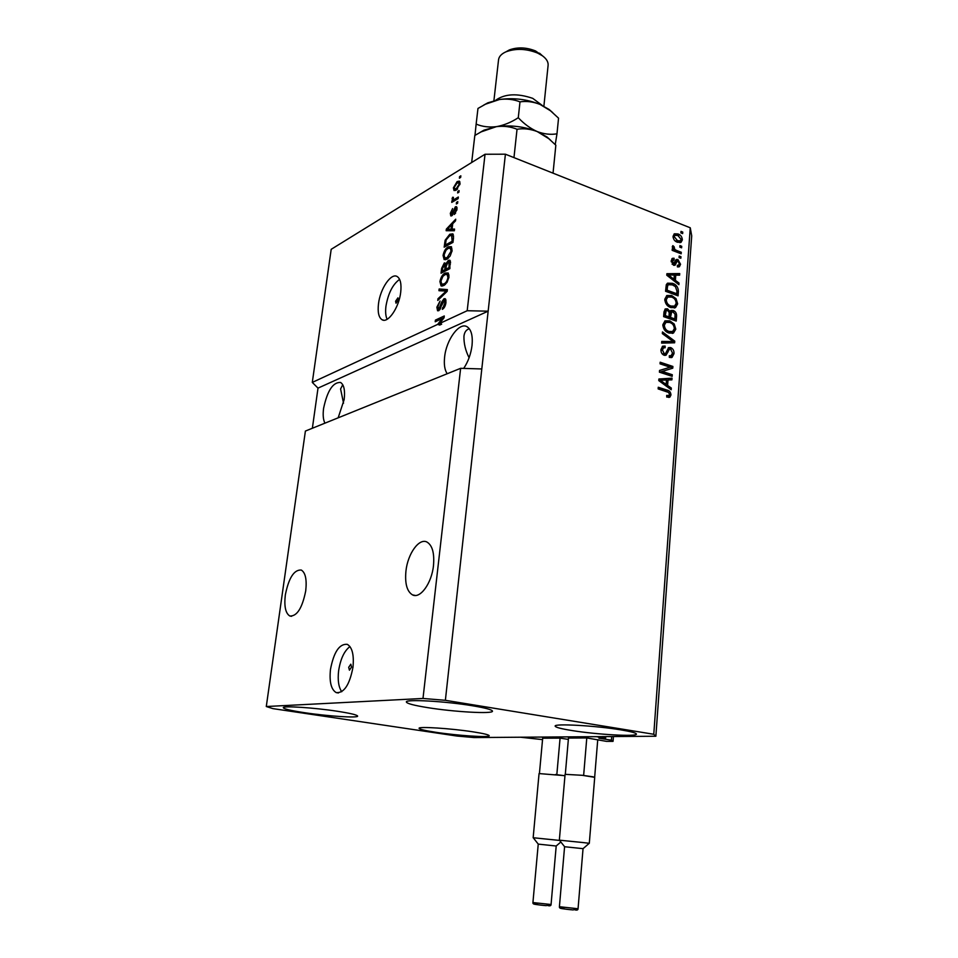<?xml version="1.0" encoding="UTF-8"?>
<svg xmlns="http://www.w3.org/2000/svg" width="958" height="958" viewBox="0 0 958 958"><rect width="100%" height="100%" fill="white"/><g stroke="black" fill="none" stroke-linecap="round" stroke-linejoin="round"><path stroke-width="1.44" d="M542.539 739.624L520.422 737.217L596.343 736.666L605.624 738.139L605.743 736.606M559.556 738.115L543.174 738.211M568.357 739.396L560.801 738.223M586.236 737.947L569.004 738.055M605.624 738.139L598.954 738.199L611.408 740.187L613.048 741.348L606.522 741.372L587.517 738.055M613.048 741.348L613.431 736.546M611.408 740.187L611.695 736.558M348.7 667.319L349.43 670.193L351.538 667.055L350.808 664.193L348.7 667.319M330.474 669.403C329.217 681.809 331.121 689.544 336.198 692.61C344.018 693.293 349.61 684.85 352.963 667.295C354.137 654.961 352.245 647.297 347.287 644.339C339.419 643.632 333.815 651.991 330.474 669.403M349.957 646.566C344.257 650.877 340.485 658.948 338.629 670.768C337.551 680.18 338.593 687.161 341.731 691.736M395.594 301.243L396.037 303.219L398.384 299.818L397.941 297.842L395.594 301.243M378.494 303.806C377.548 312.14 378.709 317.445 381.991 319.697C387.894 323.768 399.031 307.65 400.707 292.262C401.594 284.011 400.444 278.778 397.235 276.575C391.187 272.479 380.194 288.657 378.494 303.806M399.606 279.389C392.768 284.298 388.218 293.232 385.954 306.177C385.272 311.769 385.655 316.14 387.116 319.289M285.328 594.918C284.023 606.27 285.508 613.288 289.807 615.994C296.968 616.449 302.273 608.079 305.722 590.882C306.955 579.602 305.482 572.644 301.279 570.034C294.07 569.579 288.753 577.878 285.328 594.918M405.941 571.04C404.779 583.542 406.97 591.493 412.503 594.882C420.191 599.109 431.735 583.23 433.483 565.591C434.537 553.209 432.381 545.365 427.005 542.072C419.137 537.737 407.749 553.664 405.941 571.04M338.162 417.82L344.161 399.57C345.203 390.421 344.006 384.721 340.581 382.47C333.001 382.062 327.349 390.672 323.6 408.288C322.75 414.79 323.193 419.748 324.918 423.173M463.696 368.411C468.151 361.729 470.929 354.065 472.043 345.407C472.905 335.755 471.276 329.552 467.133 326.786C459.421 321.732 446.296 339.647 444.62 357.023C443.817 364.447 444.68 370.016 447.194 373.74M304.285 712.656C290.945 710.62 283.963 708.98 283.305 707.722C282.251 705.603 314.116 707.651 337.539 711.291C350.496 713.315 357.19 714.919 357.645 716.093C358.304 718.213 327.337 716.177 304.285 712.656M427.484 707.603C413.988 705.411 406.946 703.555 406.372 702.022C404.887 699.005 445.41 701.208 472.474 705.759C485.431 707.926 492.101 709.722 492.472 711.147C493.346 714.165 454.056 711.95 427.484 707.603M571.758 730.511C561.101 728.787 555.568 727.338 555.173 726.152C553.508 723.326 595.696 725.637 620.748 729.852C630.939 731.553 636.16 732.954 636.411 734.067C637.429 736.894 596.379 734.558 571.758 730.511M436.094 732.331C425.208 730.667 419.532 729.337 419.077 728.32C417.892 726.296 450.919 728.403 472.941 731.828C483.479 733.469 488.903 734.762 489.215 735.72C489.993 737.756 457.78 735.648 436.094 732.331M469.312 328.762C466.151 329.684 464.367 332.234 463.935 336.39C463.816 343.599 465.528 350.724 469.097 357.753M342.76 384.733L340.581 388.948L343.539 403.21M305.398 431.064L460.63 368.315L481.802 368.962L505.405 154.202L690.263 227.788L691.712 235.836L655.871 736.235L474.066 737.564L457.05 736.055L272.898 708.621L266.288 706.525L305.398 431.064M266.288 706.525L422.993 698.454L460.63 368.315M422.993 698.454L445.374 700.31L481.802 368.962M312.296 382.41L318.008 388.122L488.149 311.182L467.193 310.727L439.566 323.517L441.662 324.175L439.746 325.061L437.65 324.403L312.296 382.41L331.193 249.319L485.035 154.25L505.405 154.202M467.193 310.727L485.035 154.25M437.65 324.403L442.261 318.499L435.219 321.78L435.411 320.116L444.272 315.972L444.057 317.769L439.566 323.517M443.973 298.74L445.195 298.692L445.973 302.536C445.446 305.985 444.225 308.26 442.321 309.362L444.943 302.896L444.488 300.345L438.704 310.703L437.578 310.763L436.86 307.207L440.069 301.028L437.89 306.668L438.932 309.027L441.566 302.237L443.973 298.74L445.745 299.315M439.147 288.981L447.386 289.591L447.182 291.316L437.77 300.441L437.974 298.74L446.236 291.064L438.944 290.693L439.147 288.981L447.326 290.13M448.991 276.982L447.039 282.394L443.805 285.544L441.051 285.867L439.926 281.592C440.896 277.078 442.656 274.228 445.195 273.018L448.188 272.994L448.991 276.982M452.116 250.613L450.164 256.014L446.943 259.211L444.141 259.594L443.063 255.439C444.021 250.972 445.769 248.098 448.32 246.817L451.302 246.697L452.116 250.613M452.068 229.178L454.547 229.07L454.355 230.758L446.141 230.698L446.332 229.13L455.721 219.19L455.517 220.879L452.715 223.729L452.068 229.178L454.451 229.896M459.589 176.595L460.846 175.829L460.666 177.422L459.397 178.188L459.589 176.595L460.702 177.026M457.122 181.601L459.361 181.122L460.008 183.828L456.176 190.127L454.044 190.546L453.385 187.828L457.122 181.601L459.936 181.96M457.84 191.361L459.098 190.606L458.918 192.199L457.649 192.953L457.84 191.361L458.966 191.78M455.014 198.977L458.343 197.013L458.152 198.617L451.745 202.389L451.936 200.797L452.954 200.198L452.044 198.977L452.571 197.276L453.409 197.324L453.409 199.408L456.559 199.551M456.535 202.377L457.792 201.635L457.601 203.252L456.343 203.982L456.535 202.377L457.661 202.797M455.361 206.796L456.475 206.677L456.978 209.407L454.451 214.448L456.08 209.826L455.325 208.317L451.733 215.825L450.811 215.933L450.332 213.311L452.595 208.593L451.254 212.724L451.793 214.293L455.361 206.796L456.93 207.383M449.757 234.255L452.775 233.836L453.529 237.752L452.978 242.386L444.165 247.176L445.147 240.219L449.757 234.255L451.805 234.985L453.29 234.387M448.404 260.36L449.853 260.229L449.865 268.671L441.039 273.234L441.626 268.36L444.344 262.887L445.973 263.678L448.404 260.36L450.428 261.055M662.146 371.405L672.288 374.722L672.169 376.338L659.415 372.171L659.547 370.435L670.205 367.201L660.05 363.848L660.17 362.22L672.887 366.447L672.767 368.171L660.637 371.896L670.768 375.213L672.288 374.722M670.684 347.562C673.031 348.664 674.145 350.7 674.001 353.682L672.073 357.346L669.343 357.418L669.307 355.753L671.127 355.681L672.528 353.047L670.6 349.191L669.45 349.215L666.085 355.179L664.11 355.25C661.894 354.256 660.84 352.364 660.96 349.562L662.685 346.185L665.127 346.089L665.163 347.754L663.523 347.838L662.457 350.017L664.265 353.646L665.451 353.658L668.66 347.622L670.684 347.562L669.175 348.089L671.079 349.407M662.469 331.947L674.755 341.156L674.624 342.796L661.619 343.096L661.75 341.431L673.211 341.563L662.337 333.612L662.469 331.947M675.797 329.169L673.498 333.001L669.055 333.061C665.283 331.935 663.223 329.121 662.852 324.642L665.02 320.858L669.81 320.846L674.216 323.996L675.797 329.169L674.288 329.72L672.229 333.408M677.653 303.854L675.582 307.506L670.959 307.626C667.211 306.452 665.151 303.65 664.792 299.195L666.852 295.531L671.702 295.531L676.073 298.704L677.653 303.854L676.156 304.428L674.252 307.985M679.952 245.607L681.713 246.29L681.605 247.823L679.845 247.14L679.952 245.607M677.929 233.932C680.611 234.782 682.084 236.77 682.347 239.907L681.006 242.374L677.402 242.23C674.755 241.368 673.306 239.38 673.055 236.267L674.396 233.812L677.929 233.932L676.444 234.59L678.755 235.896M670.971 394.959L669.881 397.127L666.744 397.079L666.696 395.391L668.816 395.534L669.486 394.409L668.636 392.469L658.146 388.9L658.266 387.26L666.972 390.05C669.403 390.517 670.732 392.145 670.971 394.959L669.45 395.426L668.624 397.414M445.374 700.31L653.775 734.271L690.263 227.788M675.402 280.359L679.018 283.053L678.899 284.682L666.78 275.233L666.888 273.701L679.713 273.569L679.593 275.185L675.785 275.114L675.402 280.359L674.061 280.91M677.929 259.522L680.563 264.288L679.39 266.719L677.39 266.899L677.342 265.282L678.575 265.198L679.282 263.701L678.036 261.151L677.186 261.199L675.067 265.186L673.534 265.234L671.211 260.804L672.36 258.349L674.061 258.241L674.109 259.858L672.504 261.247L673.462 263.618L676.18 259.51L677.929 259.522L676.432 260.157L677.857 261.103M679.186 256.026L680.958 256.696L680.839 258.241L679.078 257.57L679.186 256.026M676.623 250.469L681.282 252.253L681.162 253.798L672.157 250.337L672.276 248.793L673.714 249.343L672.253 246.901L672.851 245.631L674.097 246.709L674.803 249.475L676.623 250.469L675.139 251.104L679.785 252.9L681.282 252.253M681.006 231.393L682.767 232.087L682.647 233.608L680.899 232.926L681.006 231.393M672.528 283.329C676.228 284.43 678.192 287.113 678.408 291.388L678.072 295.842L665.559 291.268L666.301 284.67L667.57 283.185L672.528 283.329L671.031 283.927L674.48 285.915M673.235 310.464C675.653 311.47 676.755 313.434 676.564 316.38L676.228 321.074L663.631 316.631L663.99 311.877L665.343 308.931L667.486 308.823L670.001 311.458L670.887 310.476L673.235 310.464L671.726 311.039L673.725 312.332M667.606 385.451L671.307 388.038L671.187 389.738L658.769 380.601L658.888 379.009L672.037 378.159L671.905 379.847L668.013 379.979L667.606 385.451L666.085 385.93L669.786 388.517L671.307 388.038M318.008 388.122L312.368 428.238M653.775 734.271L655.871 736.235M668.983 397.402L669.881 397.127M666.72 396.109L668.552 395.618M658.194 388.206L665.451 390.529L666.972 390.05M665.451 390.529L668.684 392.505M669.45 394.66L669.45 395.426M677.557 283.64L679.018 283.053M666.852 274.311L679.713 273.569M678.216 274.18L678.144 275.15M673.917 280.802L674.3 275.724L675.785 275.114M670.456 276.539L673.977 279.305L674.3 275.078L668.133 274.958L670.456 276.539L669.139 277.078M672.684 279.832L673.977 279.305M667.019 275.413L668.133 274.958M679.078 264.6L680.563 264.288M679.066 264.911L678.336 266.983M676.001 261.702L677.186 261.199M675.701 261.833L674.061 265.378M671.869 258.78L674.061 258.241M672.564 258.876L672.6 260.145M671.833 260.468L671.187 261.067M671.211 261.797L672.504 261.247M672.109 264.18L673.462 263.618M672.193 264.288L673.905 263.642M675.713 259.965L676.432 260.157M679.102 257.199L680.958 256.696M672.193 249.978L673.714 249.343M672.253 247.044L674.097 246.709M672.66 248.206L673.857 247.691M672.863 249.715L674.803 249.475M673.318 250.122L675.139 251.104M680.922 232.602L682.767 232.087M680.875 240.171L682.347 239.907M680.863 240.566L679.94 242.709M673.977 234.135L676.444 234.59M674.073 235.836L673.043 236.71M675.103 240.913L679.869 241.009M674.336 236.818L677.51 240.686L680.24 240.853L681.078 239.368L677.905 235.5L675.162 235.345L673.091 237.368M676.025 241.344L677.51 240.686M679.869 246.793L681.713 246.29M667.642 285.077L666.265 286.119L665.654 290.825L667.151 290.226L676.743 293.735L676.935 291.04L676.911 291.974L678.408 291.388M676.911 291.974L676.659 295.315M667.259 283.376L671.031 283.927M665.654 290.825L675.234 294.322L676.743 293.735M665.858 288.166L667.355 287.568L667.151 290.226M666.265 286.119L667.762 285.52L667.355 287.568M676.935 291.04L675.402 286.61L672.396 284.885L668.528 284.718L667.762 285.52M674.683 307.889L675.366 307.626M666.6 295.675L671.702 295.531M670.205 296.118L673.414 298.01M674.779 299.207L676.073 298.704M676.168 303.59L676.156 304.428M666.876 297.375L664.78 300.201M667.367 305.518L669.594 306.62L673.905 306.356M666.265 299.722C666.564 303.135 668.181 305.243 671.091 306.045L674.588 306.093L676.192 303.339C675.905 300.022 674.348 297.938 671.546 297.088L667.822 297.004L666.265 299.722L664.78 300.297M669.594 306.62L671.091 306.045M675.091 316.008L674.791 320.571M664.948 309.206L667.486 308.823M665.99 309.386L667.582 310.476M669.019 311.829L670.001 311.458M670.468 310.787L671.726 311.039M670.516 312.5L668.971 317.972L673.378 319.529L674.875 318.966L675.067 314.236L673.127 312.057L671.642 312.069L670.468 317.409L674.875 318.966M665.044 310.943L663.738 316.128L667.498 317.457L669.007 316.894L669.211 312.488L667.57 310.476L666.253 310.488L665.235 315.565L669.007 316.894M663.738 316.128L665.235 315.565M668.971 317.972L670.468 317.409M672.528 333.348L673.498 333.001M664.804 320.978L669.81 320.846M668.313 321.409L671.774 323.493M672.875 324.487L674.216 323.996M674.312 328.881L674.288 329.72M665.044 322.69L662.84 325.636M665.211 330.761L667.69 332.007L671.917 331.767M664.337 325.145C664.648 328.582 666.265 330.69 669.199 331.468L672.648 331.504L674.324 328.666C674.037 325.325 672.48 323.241 669.654 322.427L665.966 322.355L664.337 325.145L662.852 325.696M667.69 332.007L669.199 331.468M673.115 341.587L674.755 341.156M673.235 341.683L673.151 342.832M661.703 341.982L673.211 341.563M662.349 333.528L670.42 339.575M672.504 353.274L672.48 354.197L674.001 353.682M672.48 354.197L670.923 357.633M669.319 356.304L670.72 355.813M668.253 349.634L665.008 355.418M662.313 346.425L665.127 346.089M663.619 346.616L663.655 347.778M662.421 348.221L660.948 350.544L662.457 350.017M662.134 353.837L664.265 353.646M662.756 354.161L665.163 353.753M668.229 347.91L669.175 348.089M670.768 375.213L670.72 375.871M659.547 370.483L670.205 367.201M660.098 363.202L671.378 366.95L672.887 366.447M671.378 366.95L671.259 368.626M658.865 379.404L672.037 378.159M670.516 378.649L670.42 379.895M666.085 385.93L666.493 380.47L668.013 379.979M660.23 381.679L664.636 384.912L666.157 384.433L666.481 380.027L660.17 380.242L666.157 384.433M661.032 382.242L662.541 381.751M658.853 380.661L660.17 380.242M455.493 190.474L455.361 189.121M454.296 188.175L453.385 187.828M454.978 188.977L456.822 189.684M454.284 187.325L454.715 188.882L456.355 188.534L459.098 184.343L458.642 182.786L457.002 183.158L454.284 187.325M457.601 189.001L456.355 188.534M459.876 184.643L459.098 184.343M453.481 201.372L451.936 200.797M454.499 200.773L452.954 200.198M454.32 200.701L454.08 199.731L452.044 198.977M453.35 197.564L452.571 197.276M455.337 200.054L453.577 199.468M455.565 200.15L453.733 199.468M455.577 213.287L454.535 212.904M456.87 210.125L456.08 209.826M452.308 215.346L452.32 214.64M451.206 213.622L450.332 213.311M452.811 214.664L451.793 214.293M453.242 213.79L452.38 213.478M456.391 208.485L457.014 207.814M448.26 230.71L448.368 229.86L446.332 229.13M452.535 225.178L451.613 224.855L447.147 229.405L449.182 230.136L453.194 229.585M450.751 229.932L448.715 229.19L451.098 229.225L451.613 224.855M453.146 229.956L451.098 229.225M447.147 229.405L448.715 229.19M445.997 240.518L445.147 240.219M445.374 244.997L452.128 241.308L451.637 235.321L449.553 235.884L446.141 239.955L445.374 244.997L447.075 245.595M453.062 241.644L452.128 241.308M453.397 238.841L452.463 238.518M445.614 259.738L445.075 258.049M444.033 255.774L443.063 255.439M449.661 247.978L450.368 247.535L448.32 246.817M450.368 247.535L451.613 247.056M451.972 251.499L451.074 251.176L450.272 248.134L451.925 248.709M445.242 258.085L447.602 258.816M450.272 248.134L448.093 248.469L446.021 250.218L444.093 254.888L444.835 257.942L447.147 257.57L451.074 251.176M448.524 258.049L447.147 257.57M445.374 264.48L446.165 263.737M445.889 263.414L444.344 262.887M446.727 263.929L445.973 263.678M449.338 261.989L450.44 261.091M446.979 270.168L447.051 269.557M442.261 271.066L444.883 269.713L444.991 264.348L442.572 268.396L442.261 271.066L444.045 271.677M446.679 270.324L444.883 269.713M446.344 265.582L445.338 265.234M445.913 269.174L449.015 267.557L449.098 261.905L448.212 262.001L446.272 266.144L445.913 269.174L447.709 269.785M449.961 267.881L449.015 267.557M450.511 263.103L449.482 262.755M450.344 264.612L449.41 264.288M442.548 286.011L441.961 284.298M440.896 281.915L439.926 281.592M446.416 274.228L447.266 273.725L445.195 273.018M447.266 273.725L448.428 273.281M442.177 284.346L444.608 285.053M440.955 281.053L441.734 284.203L444.009 283.879C445.901 283.017 447.218 280.898 447.949 277.533L447.111 274.383L444.967 274.683L442.895 276.383L440.955 281.053M445.446 284.358L444.009 283.879M448.859 277.844L447.949 277.533M439.135 299.124L437.974 298.74M447.135 291.364L446.236 291.064M441.087 290.825L441.219 289.663M443.77 308.189L442.404 307.757M445.877 303.207L444.943 302.896M439.027 310.512L438.848 309.242M437.818 307.53L436.86 307.207M440.081 309.398L438.932 309.027M440.668 308.32L439.878 308.069M442.38 302.512L441.566 302.237M444.847 300.465L445.841 299.543M439.746 325.061L440.68 323.864M443.243 318.81L442.261 318.499M437.423 320.75L435.411 320.116M442.345 318.523L444.057 317.721M495.717 100.231C504.878 93.728 517.212 93.106 532.72 98.339L542.228 105.404M506.291 51.648L509.345 49.924C517.559 46.954 526.277 47.289 535.51 50.93L542.396 55.78M543.881 106.23L548.12 65.204C548.347 61.863 546.419 58.701 542.348 55.732L537.51 53.025C526.385 48.654 515.895 48.235 506.028 51.792C501.465 53.828 498.962 56.51 498.543 59.827L493.909 100.674M471.671 162.513L474.821 135.473L481.12 131.881L496.412 126.648C503.788 125.761 510.662 126.636 517.033 129.258C523.619 128.192 530.337 128.959 537.199 131.557L548.79 138.682L555.844 145.197L553.077 172.763L552.323 172.871M517.033 129.258L514.015 157.196M479.742 132.611L483.982 130.156L496.412 126.648C510.53 124.851 524.134 126.492 537.199 131.557L546.994 136.97L550.694 140.299M555.233 144.574L556.981 133.809C550.67 134.898 544.072 134.144 537.199 131.557C530.385 128.504 524.074 123.893 518.278 117.714C511.225 122.313 503.932 125.294 496.412 126.648C489.035 127.522 482.281 126.672 476.138 124.097L474.988 135.365M483.622 105.152L487.861 102.805L499.465 99.512C513.524 97.596 527.044 99.225 540.025 104.41L549.054 109.428L552.79 112.685M476.138 124.097L477.97 108.446L485.502 104.194L499.465 99.512C506.806 98.554 513.656 99.345 519.99 101.859C526.517 100.889 533.187 101.74 540.025 104.41L550.503 110.793L558.55 118.169L556.981 133.809M519.99 101.859L518.278 117.714M551.066 904.508L556.203 846.01L538.24 844.118L532.923 902.556L551.066 904.508C551.03 905.945 549.664 906.208 546.946 905.286M564.969 775.681L539.055 773.573L533.163 837.735L559.604 840.429M564.957 775.764L555.496 774.507M539.438 773.441L542.779 737.061M556.837 774.555L560.179 736.93M589.242 843.303L583.039 848.656L564.585 846.728L559.412 906.723L578.057 908.747C578.021 910.208 576.644 910.483 573.95 909.549M583.254 842.573L589.302 843.303L594.714 777.321L582.225 775.297L565.088 774.339L559.34 840.166L583.254 842.573M593.265 776.842L582.225 775.297M565.316 774.22L568.573 736.87M594.69 776.878L597.744 739.66M583.65 775.333L586.883 736.738M675.091 263.103L676.587 262.468M675.067 316.942L676.564 316.38M663.93 313.529L665.427 312.955M669.187 315.05L670.696 314.487M669.666 342.03L671.175 341.491M666.409 352.76L667.918 352.245M453.876 211.802L452.966 211.467M445.602 243.104L444.692 242.781M442.548 268.671L441.626 268.36M446.153 267.126L445.231 266.815M445.733 292.717L444.751 292.394M441.578 305.506L440.776 305.243M546.311 905.657C538.348 905.023 529.115 903.55 537.462 904.256C534.157 904.544 532.66 903.981 532.923 902.556M573.291 909.944C565.22 909.298 555.484 907.753 563.963 908.459M338.425 692.969L336.198 692.61M383.595 320.2L381.991 319.697M291.555 616.317L289.807 615.994M415.353 595.469L412.503 594.882M678.324 265.306L677.354 265.701M677.258 261.151L675.773 261.785M673.103 259.941L671.606 260.576M675.162 235.345L673.678 236.003M668.528 284.718L667.043 285.316M675.582 307.506L674.432 307.949M667.822 297.004L666.325 297.591M666.253 310.488L664.756 311.063M671.642 312.069L670.145 312.643M665.966 322.355L664.457 322.906M672.073 357.346L671.366 357.585M669.45 349.215L667.942 349.742M663.523 347.838L662.014 348.365M458.642 182.786L460.056 183.325M455.816 208.269L457.038 208.724M451.541 214.352L452.727 214.796M452.008 235.452L453.625 236.027M444.991 264.348L446.476 264.863M449.098 261.905L450.547 262.408M441.051 285.867L441.662 286.071M447.111 274.383L449.039 275.042M444.488 300.345L446.057 300.86M438.477 309.123L439.938 309.59M539.534 53.193L542.348 55.732M483.982 130.156L481.132 131.881M546.994 136.97L548.778 138.682M549.054 109.428L550.503 110.793M487.861 102.805L485.502 104.194M509.345 49.924L506.028 51.792M556.179 845.998L560.849 841.998M538.264 844.118L533.223 837.747M578.057 908.747L583.039 848.656M564.621 846.728L559.412 840.19M559.412 906.723C559.173 908.196 560.681 908.759 563.903 908.447"/></g></svg>
